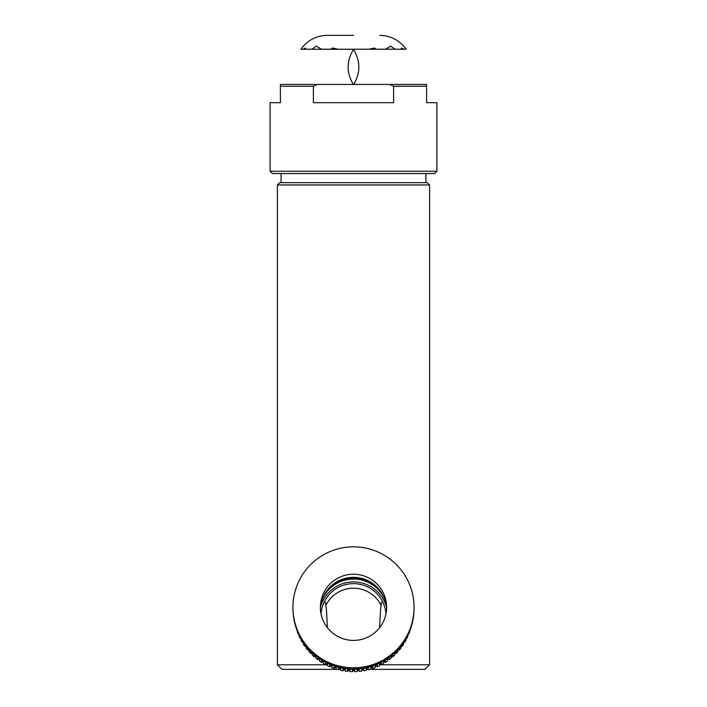 <?xml version="1.0" encoding="UTF-8"?>
<svg xmlns="http://www.w3.org/2000/svg" width="707" height="707" viewBox="0 0 707 707"><rect width="100%" height="100%" fill="white"/><g stroke="black" fill="none" stroke-linecap="round" stroke-linejoin="round"><path stroke-width="1.06" d="M379.836 35.35C390.865 35.65 399.605 40.272 406.057 49.234L403.768 49.234L401.753 48.023L400.825 49.234L395.195 49.234L390.662 46.132L385.492 49.234L376.345 49.234L374.33 48.023L368.824 49.234L321.508 49.234L316.338 46.132L311.805 49.234L300.943 49.234C307.395 40.272 316.135 35.65 327.164 35.35L353.5 35.35M306.175 49.234L305.247 48.023L303.232 49.234M321.508 49.234L311.805 49.234M376.345 49.234L368.824 49.234M395.195 49.234L385.492 49.234M403.768 49.234L400.825 49.234M330.655 49.234L332.67 48.023L338.176 49.234M280.387 86.245L280.387 84.425L317.337 84.425L313.387 86.245L280.387 86.245L280.387 102.701L270.101 102.701L270.101 171.244L436.899 171.244L434.611 173.533L272.389 173.533L270.101 171.244M317.337 84.425L426.613 84.425L280.387 84.425L280.387 85.308M436.899 171.244L436.899 102.701L426.613 102.701L426.613 84.425L426.613 86.245L393.613 86.245L393.613 102.701L313.387 102.701L313.387 86.245M393.613 86.245L389.663 84.425M340.385 669.352L339.007 669.352M337.106 669.352L281.987 669.352L277.409 664.783L327.421 664.783M379.579 664.783L429.591 664.783L425.013 669.352L369.894 669.352M367.993 669.352L366.615 669.352M277.409 184.96L279.698 182.671L427.302 182.671L429.591 184.96L277.409 184.96L277.409 664.783M381.568 602.178L380.516 610L379.615 627.675M327.385 627.675L326.484 610L325.432 602.178M381.144 605.36A30.843 30.808 -0 0 0 325.856 605.36M385.969 613.888A32.549 32.504 -0 0 0 353.5 583.655A32.549 32.504 -0 0 0 321.031 613.888M320.589 606.597A34.272 34.228 180 0 1 386.411 606.597M324.937 593.659A34.272 34.228 180 0 1 382.063 593.659M296.79 629.69L296.684 629.663A59.406 59.326 180 0 1 296.277 628.276M297.338 631.095L297.338 631.66A59.406 59.326 180 0 0 298.221 634.064L298.221 633.18M299.026 634.904L299.026 636A59.406 59.326 180 0 0 300.095 638.333L300.095 637.007M300.846 638.368L300.095 638.333M301.049 638.721L301.049 640.197A59.406 59.326 180 0 0 302.304 642.433L302.304 640.798M303.356 642.407L302.304 642.433M303.4 642.469L303.4 644.218A59.406 59.326 180 0 0 304.832 646.348L304.832 644.475M306.06 646.225L304.832 646.348M306.06 646.083L306.06 648.045A59.406 59.326 180 0 0 307.651 650.06L307.651 648.001M309.012 649.804L307.651 650.06M309.012 649.53L309.012 651.651A59.406 59.326 180 0 0 310.753 653.533L310.753 651.333M312.238 653.135L310.753 653.533M312.238 652.764L312.238 655.018A59.406 59.326 180 0 0 314.129 656.759L314.129 654.443M315.72 656.193L314.129 656.759M315.72 655.76L315.72 658.12A59.406 59.326 180 0 0 317.735 659.702L317.735 657.316A59.406 59.326 180 0 1 317.125 656.847M319.44 658.951L317.735 659.702M319.44 658.5L319.44 660.939A59.406 59.326 180 0 0 321.57 662.362L321.57 659.967A59.406 59.326 180 0 1 319.44 658.544M323.364 661.399L321.57 662.362M323.364 660.948L323.364 663.458A59.406 59.326 180 0 0 325.6 664.713L325.6 662.318A59.406 59.326 180 0 1 323.364 661.063M327.456 663.095L327.474 665.658L327.359 663.564L325.6 664.713M327.359 663.564L327.359 663.051M331.707 664.925L331.742 667.532L331.468 665.455L329.798 666.736A59.406 59.326 180 0 1 327.474 665.658M329.798 666.736L329.798 664.341A59.406 59.326 180 0 1 327.474 663.272M331.468 665.455L331.468 664.827M336.09 666.418L336.143 669.069L335.71 667.019L334.146 668.424A59.406 59.326 180 0 1 331.742 667.532M334.146 668.424L334.146 666.029A59.406 59.326 180 0 1 331.742 665.146M335.71 667.019L335.71 666.303M340.571 667.576L340.659 670.254L340.058 668.248L338.609 669.768A59.406 59.326 180 0 1 336.143 669.069M338.609 669.768L338.609 667.373A59.406 59.326 180 0 1 336.143 666.683M340.058 668.248L340.058 667.461M345.131 668.389L345.246 671.084L344.495 669.122L343.169 670.757A59.406 59.326 180 0 1 340.659 670.254M343.169 670.757L343.169 668.362A59.406 59.326 180 0 1 340.659 667.868M344.495 669.122L344.495 668.301M349.744 668.857L349.885 671.553L348.984 669.653L347.791 671.385A59.406 59.326 180 0 1 345.246 671.084M347.791 671.385L347.791 668.99A59.406 59.326 180 0 1 345.246 668.689M348.984 669.653L348.984 668.804M354.384 668.963L354.552 671.65L353.5 669.829L352.448 671.65A59.406 59.326 180 0 1 349.885 671.553M352.448 671.65L352.448 669.255A59.406 59.326 180 0 1 349.885 669.158M353.5 669.829L353.5 668.972M359.023 668.725L359.209 671.385L358.016 669.653L357.115 671.553A59.406 59.326 180 0 1 354.552 671.65M357.115 671.553L357.115 669.158A59.406 59.326 180 0 1 354.552 669.255M358.016 669.653L358.016 668.804M363.628 668.124L363.831 670.757L362.505 669.122L361.754 671.084A59.406 59.326 180 0 1 359.209 671.385M361.754 671.084L361.754 668.689A59.406 59.326 180 0 1 359.209 668.99M362.505 669.122L362.505 668.301M368.188 667.169L368.391 669.768L366.942 668.248L366.341 670.254A59.406 59.326 180 0 1 363.831 670.757M366.341 670.254L366.341 667.868A59.406 59.326 180 0 1 363.831 668.362M366.942 668.248L366.942 667.461M372.669 665.861L372.854 668.424L371.29 667.019L370.857 669.069A59.406 59.326 180 0 1 368.391 669.768M370.857 669.069L370.857 666.683A59.406 59.326 180 0 1 368.391 667.373M371.29 667.019L371.29 666.303M377.034 664.218L377.202 666.736L375.532 665.455L375.258 667.532A59.406 59.326 180 0 1 372.854 668.424M375.258 667.532L375.258 665.146A59.406 59.326 180 0 1 372.854 666.029M375.532 665.455L375.532 664.827M381.276 662.238L381.4 664.713L379.641 663.564L379.526 665.658A59.406 59.326 180 0 1 377.202 666.736M379.526 665.658L379.526 663.272A59.406 59.326 180 0 1 377.202 664.341M379.641 663.564L379.641 663.051M383.636 660.948L383.636 663.458A59.406 59.326 180 0 1 381.4 664.713M383.636 661.063A59.406 59.326 180 0 1 381.4 662.318M385.359 659.931L385.43 662.362L383.636 661.399M387.56 658.5L387.56 660.939A59.406 59.326 180 0 1 385.43 662.362M387.56 658.544A59.406 59.326 180 0 1 385.43 659.967M389.248 657.307L389.265 659.702L387.56 658.951M391.28 655.76L391.28 658.12A59.406 59.326 180 0 1 389.265 659.702M389.875 656.847A59.406 59.326 180 0 1 389.265 657.316M392.871 654.443L392.871 656.759L391.28 656.193M394.762 652.764L394.762 655.018A59.406 59.326 180 0 1 392.871 656.759M396.247 651.333L396.247 653.533L394.762 653.135M397.988 649.53L397.988 651.651A59.406 59.326 180 0 1 396.247 653.533M399.349 648.001L399.349 650.06L397.988 649.804M400.94 646.083L400.94 648.045A59.406 59.326 180 0 1 399.349 650.06M402.168 644.475L402.168 646.348L400.94 646.225M403.6 642.469L403.6 644.218A59.406 59.326 180 0 1 402.168 646.348M404.696 640.798L404.696 642.433L403.644 642.407M405.951 638.721L405.951 640.197A59.406 59.326 180 0 1 404.696 642.433M406.905 637.007L406.905 638.333L406.154 638.368M407.974 634.904L407.974 636A59.406 59.326 180 0 1 406.905 638.333M408.779 633.18L408.346 634.117M409.662 631.095L409.662 631.66A59.406 59.326 180 0 1 408.779 634.064M410.723 628.276A59.406 59.326 180 0 1 410.316 629.663M322.604 598.476A34.272 34.228 180 0 1 384.396 598.476M292.954 607.313L292.954 608.506A60.546 60.466 -0 0 0 353.5 668.972A60.546 60.466 -0 0 0 414.046 608.506L414.046 607.313A60.546 60.466 -0 0 0 342.276 547.89A60.546 60.466 -0 0 0 353.5 667.779A60.546 60.466 -0 0 0 414.046 607.313M384.352 595.259A33.132 33.088 -0 0 0 320.368 607.313A33.132 33.088 -0 0 0 353.5 640.401A33.132 33.088 -0 0 0 384.352 595.259M386.596 608.868A33.132 33.088 -0 0 0 348.127 577.769A33.132 33.088 -0 0 0 320.404 608.868M353.385 49.234L353.5 49.402C346.368 61.164 346.368 72.936 353.5 84.707C360.632 72.936 360.632 61.173 353.5 49.402L353.615 49.234M429.591 184.96L429.591 664.783M281.068 173.533L281.068 182.671M425.932 173.533L425.932 182.671"/></g></svg>
